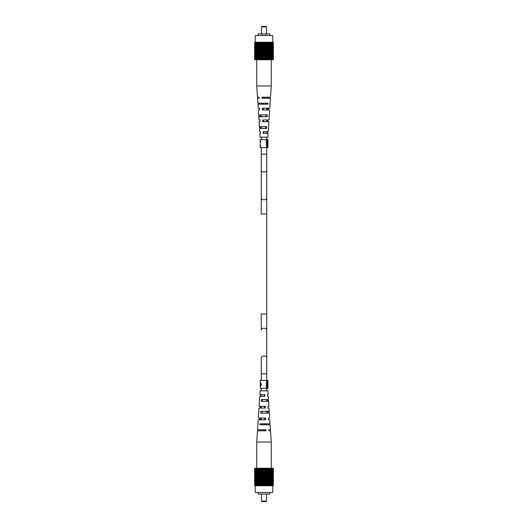 <?xml version="1.0" encoding="UTF-8"?>
<svg xmlns="http://www.w3.org/2000/svg" width="528" height="528" viewBox="0 0 528 528"><rect width="100%" height="100%" fill="white"/><g stroke="black" fill="none" stroke-linecap="round" stroke-linejoin="round"><path stroke-width="0.79" d="M261.598 423.799L261.571 424.802L261.598 423.799M264.944 430.795L264.924 429.799L264.944 430.795M259.618 399.571L259.42 401.32L259.618 399.571M258.938 411.312L258.647 413.061L258.938 411.312M258.225 423.799L257.882 424.802L258.225 423.799M259.228 429.799L259.195 430.795L259.228 429.799M259.664 418.057L259.598 419.806L259.664 418.057M260.106 406.316L260.04 408.065L260.106 406.316M260.489 396.323L260.515 395.551M263.076 429.799L263.056 430.795L263.076 429.799M266.429 424.802L266.402 423.799L266.429 424.802M267.96 408.065L267.894 406.316L267.96 408.065L269.023 408.065L267.96 408.065M268.805 430.795L268.772 429.799L268.805 430.795L270.508 430.795L268.805 430.795M268.402 419.806L268.336 418.057L268.402 419.806L269.795 419.806L268.402 419.806M267.511 396.323L267.445 394.574L267.511 396.323L268.257 396.323L267.511 396.323M268.481 401.32L268.382 399.571L268.481 401.32M269.161 413.061L269.062 411.312L269.161 413.061M255.255 492.505L255.255 485.76L255.255 492.505L272.745 492.505L272.745 485.76M258.126 494.102L258.126 492.505L258.126 494.102L269.874 494.102L269.874 492.505M266 501.6L266.501 501.098L266 501.6L262 501.6L261.499 501.098L261.499 494.102L261.499 501.098L266.501 501.098L266.501 494.102M272.745 35.495L272.745 42.24L272.745 35.495L255.255 35.495L255.255 42.24M269.874 33.898L269.874 35.495L269.874 33.898L265.749 33.898L265.749 35.495M259.743 131.677L260.489 131.677L259.743 131.677L259.532 128.429L266.574 128.429L266.68 126.68L259.42 126.68L259.09 121.684L260.106 121.684L260.04 119.935L258.977 119.935L260.04 119.935M265.617 128.429L265.67 126.68M266.402 104.201L266.429 103.198M266 116.688L266.059 114.939M263.056 97.205L263.076 98.201M267.643 98.201L267.663 97.205M263.281 108.194L263.314 109.943M267.406 109.943L267.439 108.194M263.525 119.935L263.564 121.684M267.155 121.684L267.194 119.935M263.782 131.677L263.815 133.426M266.904 133.426L266.937 131.677M260.489 131.677L260.555 133.426L259.855 133.426L260.099 137.174L267.901 137.174L268.145 133.426L263.274 133.426L263.208 131.677L268.257 131.677L268.468 128.429M268.382 128.429L268.481 126.68M269.062 116.688L269.161 114.939M269.775 104.201L269.834 103.198M270.118 103.198L270.448 98.201L261.947 98.201L261.914 97.205L270.508 97.205L271.247 85.958L256.753 85.958L256.753 59.73M259.195 97.205L257.492 97.205L259.195 97.205L259.228 98.201L257.552 98.201L257.882 103.198L268.033 103.198L267.973 104.201L257.948 104.201L258.205 108.194L259.598 108.194L258.205 108.194M259.598 108.194L259.664 109.943L258.324 109.943L258.647 114.939L267.359 114.939L267.26 116.688L258.766 116.688L258.977 119.935M268.772 98.201L268.805 97.205M270.052 104.201L269.795 108.194L262.317 108.194L262.383 109.943L269.676 109.943L269.353 114.939M268.336 109.943L268.402 108.194M269.234 116.688L269.023 119.935L262.759 119.935L262.825 121.684L268.91 121.684L268.58 126.68M267.894 121.684L267.96 119.935M267.445 133.426L267.511 131.677M264.924 98.201L264.944 97.205M260.522 126.68L260.581 128.429M260.139 114.939L260.198 116.688M259.763 103.198L259.796 104.201M261.571 103.198L261.598 104.201M259.519 126.68L259.618 128.429M258.839 114.939L258.938 116.688M258.166 103.198L258.225 104.201M273.306 59.73L254.635 59.73L254.635 42.24L273.365 42.24L273.365 59.73L273.306 42.24M262.957 59.73L262.937 42.24L262.957 59.73M271.141 59.73L271.141 42.24M270.62 59.73L270.62 42.24M266.185 59.73L266.185 42.24M262.172 59.73L262.172 42.24M259.921 59.73L259.921 42.24M258.423 59.73L258.423 42.24M258.568 59.73L258.568 42.24M256.984 59.73L256.984 42.24M272.019 59.73L272.019 42.24M272.237 59.73L272.237 42.24M270.798 59.73L270.798 42.24M271.016 59.73L271.016 42.24M268.772 59.73L268.772 42.24M268.897 59.73L268.897 42.24M268.079 59.73L268.079 42.24M260.647 59.73L260.647 42.24M260.271 59.73L260.271 42.24M260.561 59.73L260.561 42.24M258.172 59.73L258.172 42.24M257.552 59.73L257.552 42.24M256.469 59.73L256.469 42.24M256.186 59.73L256.186 42.24M256.39 59.73L256.39 42.24M271.814 59.73L271.814 42.24M271.986 59.73L271.986 42.24M268.184 59.73L268.184 42.24M267.353 59.73L267.353 42.24M266.97 59.73L266.97 42.24M265.828 59.73L265.828 42.24M256.667 59.73L256.667 42.24M254.694 59.73L254.694 42.24M271.61 59.73L271.61 42.24M269.828 59.73L269.828 42.24M267.439 59.73L267.439 42.24M267.729 59.73L267.729 42.24M262.126 59.73L262.126 42.24M257.202 59.73L257.202 42.24M255.981 59.73L255.981 42.24M272.884 59.73L272.884 42.24M257.38 59.73L257.38 42.24M256.859 59.73L256.859 42.24M254.648 59.73L254.648 42.24M273.352 59.73L273.352 42.24M271.531 59.73L271.531 42.24M255.288 59.73L255.288 42.24M270.052 59.73L270.052 42.24M270.211 59.73L270.211 42.24M265.043 59.73L265.043 42.24L265.063 59.73M256.014 59.73L256.014 42.24M273.108 59.73L273.108 42.24M271.333 59.73L271.333 42.24M269.432 59.73L269.432 42.24M262.621 59.73L262.621 42.24M259.816 59.73L259.816 42.24M255.017 59.73L255.017 42.24M255.116 59.73L255.116 42.24M272.712 59.73L272.712 42.24M269.168 59.73L269.168 42.24M261.815 59.73L261.815 42.24M258.832 59.73L258.832 42.24M255.763 59.73L255.763 42.24M268.468 59.73L268.468 42.24M265.379 59.73L265.379 42.24M263.432 59.73L263.432 42.24M263.749 59.73L263.749 42.24M261.03 59.73L261.03 42.24M255.618 59.73L255.618 42.24M254.892 59.73L254.892 42.24M254.819 59.73L254.819 42.24M273.181 59.73L273.181 42.24M272.983 59.73L272.983 42.24M269.577 59.73L269.577 42.24M265.874 59.73L265.874 42.24M261.334 59.73L261.334 42.24M259.228 59.73L259.228 42.24M257.948 59.73L257.948 42.24M257.789 59.73L257.789 42.24M270.448 59.73L270.448 42.24M264.251 59.73L264.251 42.24M259.532 59.73L259.532 42.24M254.734 59.73L254.734 42.24M272.593 59.73L272.593 42.24M264.568 59.73L264.568 42.24M261.4 59.73L261.4 42.24M255.407 59.73L255.407 42.24M266.6 59.73L266.6 42.24M273.266 59.73L273.266 42.24M272.382 59.73L272.382 42.24M259.103 59.73L259.103 42.24M266.666 59.73L266.666 42.24M258.126 35.495L258.126 33.898L262.251 33.898L262.251 35.495M262.251 33.898L265.749 33.898M266.501 26.902L261.499 26.902L262 26.4L266 26.4L266.501 26.902L266.501 33.898M261.499 26.902L261.499 33.898M267.419 399.571L267.478 401.32M267.802 411.312L267.861 413.061M268.204 423.799L268.237 424.802M267.445 394.574L268.145 394.574L267.901 390.826L260.099 390.826L259.855 394.574L264.726 394.574L264.792 396.323L259.743 396.323L259.532 399.571L259.743 396.323M267.894 406.316L268.91 406.316L268.58 401.32L261.32 401.32L261.426 399.571L268.468 399.571L268.257 396.323M268.336 418.057L269.676 418.057L269.353 413.061L260.641 413.061L260.74 411.312L269.234 411.312L269.023 408.065M268.772 429.799L270.448 429.799L270.118 424.802L259.967 424.802L260.027 423.799L270.052 423.799L269.795 419.806M269.775 423.799L269.834 424.802M257.552 429.799L257.882 424.802L257.552 429.799L266.053 429.799L266.086 430.795L257.492 430.795L256.753 442.042L271.247 442.042L271.247 468.27M264.436 406.316L264.475 408.065M260.806 408.065L260.845 406.316M260.337 430.795L260.357 429.799M264.686 418.057L264.719 419.806M260.561 419.806L260.594 418.057M264.185 394.574L264.218 396.323M261.063 396.323L261.096 394.574M261.941 413.061L262 411.312M262.33 401.32L262.383 399.571M258.977 408.065L258.766 411.312L258.977 408.065L265.241 408.065L265.175 406.316L259.09 406.316L259.42 401.32L259.09 406.316M258.205 419.806L257.948 423.799L258.205 419.806L265.683 419.806L265.617 418.057L258.324 418.057L258.647 413.061L258.324 418.057M272.983 485.76L272.983 468.27M273.181 485.76L273.181 468.27L273.108 485.76M254.648 468.27L254.635 485.76L254.635 468.27L272.712 468.27L272.884 485.76M272.712 485.76L254.648 485.76M273.306 468.27L273.306 485.76M265.043 468.27L265.063 485.76L265.043 468.27M256.186 468.27L256.186 485.76M256.014 468.27L256.014 485.76M256.859 468.27L256.859 485.76M256.667 468.27L256.667 485.76M259.921 468.27L259.921 485.76M259.816 468.27L259.816 485.76M261.815 468.27L261.815 485.76M268.468 468.27L268.468 485.76M271.141 468.27L271.141 485.76M273.352 468.27L273.352 485.76M258.172 468.27L258.172 485.76M258.568 468.27L258.568 485.76M258.423 468.27L258.423 485.76M259.228 468.27L259.228 485.76M260.647 468.27L260.647 485.76M260.561 468.27L260.561 485.76M261.334 468.27L261.334 485.76M261.03 468.27L261.03 485.76M271.814 468.27L271.814 485.76M271.61 468.27L271.61 485.76M255.017 468.27L255.017 485.76M255.288 468.27L255.288 485.76M260.271 468.27L260.271 485.76M265.379 468.27L265.379 485.76M266.97 468.27L266.97 485.76M268.184 468.27L268.184 485.76M268.079 468.27L268.079 485.76M269.828 468.27L269.828 485.76M270.052 468.27L270.052 485.76M254.635 468.27L254.635 485.76M255.981 468.27L255.981 485.76M256.984 468.27L256.984 485.76M257.789 468.27L257.789 485.76M257.552 468.27L257.552 485.76M262.957 468.27L262.957 485.76L262.937 468.27M263.432 468.27L263.432 485.76M264.568 468.27L264.568 485.76M264.251 468.27L264.251 485.76M266.666 468.27L266.666 485.76M266.6 468.27L266.6 485.76M268.772 468.27L268.772 485.76M270.448 468.27L270.448 485.76M270.211 468.27L270.211 485.76M270.798 468.27L270.798 485.76M270.62 468.27L270.62 485.76M271.531 468.27L271.531 485.76M271.333 468.27L271.333 485.76M255.116 468.27L255.116 485.76M257.38 468.27L257.38 485.76M272.382 468.27L272.382 485.76M272.237 468.27L272.237 485.76M273.266 468.27L273.266 485.76M254.694 468.27L254.694 485.76M255.763 468.27L255.763 485.76M262.172 468.27L262.172 485.76M262.126 468.27L262.126 485.76M269.168 468.27L269.168 485.76M268.897 468.27L268.897 485.76M271.016 468.27L271.016 485.76M255.407 468.27L255.407 485.76M256.469 468.27L256.469 485.76M257.202 468.27L257.202 485.76M266.185 468.27L266.185 485.76M265.874 468.27L265.874 485.76M271.986 468.27L271.986 485.76M257.948 468.27L257.948 485.76M263.749 468.27L263.749 485.76M267.439 468.27L267.439 485.76M267.353 468.27L267.353 485.76M272.593 468.27L272.593 485.76M254.734 468.27L254.734 485.76M255.618 468.27L255.618 485.76M261.4 468.27L261.4 485.76M256.39 468.27L256.39 485.76M262.621 468.27L262.621 485.76M265.828 468.27L265.828 485.76M269.432 468.27L269.432 485.76M259.103 468.27L259.103 485.76M258.832 468.27L258.832 485.76M259.532 468.27L259.532 485.76M267.729 468.27L267.729 485.76M269.577 468.27L269.577 485.76M254.892 468.27L254.892 485.76M254.819 468.27L254.819 485.76M272.019 468.27L272.019 485.76M262 501.6L261.499 501.098M260.258 384.925L260.845 385.222L260.423 383.17L260.258 384.925M260.845 384.582L261.202 383.863L261.202 385.671L260.251 385.671L260.251 388.324L266.363 388.324L266.363 380.332L267.94 380.332L267.94 388.324L267.234 388.324L267.234 380.332M261.202 385.222L260.845 385.222M260.924 383.17L260.423 383.17M260.264 383.684L260.423 382.721L261.202 383.863M260.251 383.335L260.251 380.332L266.363 380.332M261.175 385.671L261.175 385.222M266.363 388.324L267.234 388.324M260.284 142.837L260.284 144.619M260.251 142.342L260.251 139.676L266.363 139.676L266.363 147.668L260.251 147.668L260.251 145.108L260.898 146.078L260.284 144.857L260.284 142.593L260.898 141.346L260.291 142.586M266.363 147.668L267.94 147.668L267.94 139.676L266.363 139.676M267.234 147.668L267.234 139.676M260.251 383.493L260.284 385.275M260.35 385.671L260.284 385.222M266.746 313.969L266.746 330.026A2.746 1.769 180 0 0 264 328.258A2.746 1.769 180 0 0 261.254 330.026L261.254 313.969L266.746 313.969L266.746 197.974A2.746 1.769 180 0 1 264 199.742A2.746 1.769 180 0 1 261.254 197.974L261.254 147.668M266.746 214.031L261.254 214.031L261.254 197.974M266.746 197.974L266.746 170.221A2.746 1.769 180 0 1 264 171.989A2.746 1.769 180 0 1 261.254 170.221M266.746 170.221L266.746 154.163L261.254 154.163M266.746 330.026L266.746 357.779A2.746 1.769 180 0 0 264 356.011A2.746 1.769 180 0 0 261.254 357.779L261.254 380.332M266.746 357.779L266.746 373.837L261.254 373.837M256.753 442.042L256.753 468.27L256.753 442.042L257.492 430.795M271.247 85.958L271.247 59.73M257.492 97.205L256.753 85.958M270.508 430.795L271.247 442.042M260.099 390.826L259.855 394.574M261.254 313.969L261.254 330.026M266.746 154.163L266.746 147.668M266.746 139.676L266.746 137.174M266.746 133.426L266.746 131.677M266.746 121.684L266.746 119.935M266.746 109.943L266.746 108.194M261.254 139.676L261.254 137.174M261.254 128.429L261.254 126.68M261.254 116.688L261.254 114.939M261.254 388.324L261.254 390.826M261.254 394.574L261.254 396.323M261.254 406.316L261.254 408.065M261.254 418.057L261.254 419.806M266.746 373.837L266.746 380.332M266.746 388.324L266.746 390.826M266.746 399.571L266.746 401.32M266.746 411.312L266.746 413.061"/></g></svg>
